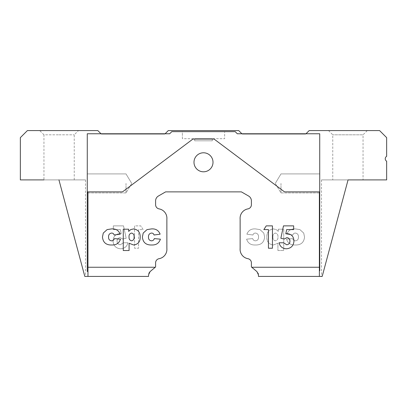 <?xml version="1.0" encoding="UTF-8"?>
<svg xmlns="http://www.w3.org/2000/svg" width="407" height="407" viewBox="0 0 407 407"><rect width="100%" height="100%" fill="white"/><g stroke="black" fill="none" stroke-linecap="round" stroke-linejoin="round"><path stroke-width="0.31" stroke-dasharray="2.04 1.53" d="M258.445 274.852L258.445 276.409L322.196 276.409L321.489 276.409L322.196 276.409L348.056 179.904L386.65 179.904L386.65 161.208A2.818 2.818 0 0 1 386.65 156.329L386.65 137.637L379.604 130.591L309.162 130.591L305.993 133.761L319.729 133.761L319.729 270.772L319.729 133.761L237.312 133.761L241.89 133.761L238.721 130.591L168.279 130.591L165.11 133.761L169.688 133.761L171.8 131.649L235.2 131.649L237.312 133.761L319.729 133.761L319.729 270.772L319.378 270.772L319.729 270.772L319.378 270.772L319.378 191.875L284.508 191.875L214.067 139.046L192.933 139.046L122.492 191.875L87.271 191.875L87.271 271.479L87.271 133.761L101.007 133.761L97.838 130.591L27.396 130.591L20.35 137.637L20.35 179.904L58.944 179.904L84.804 276.409L148.555 276.409L148.85 273.301M194.694 140.807L194.694 138.695L212.306 138.695L194.694 138.695L212.306 138.695L194.694 138.695L194.694 140.807L212.306 140.807L212.306 138.695L212.306 140.807L194.694 140.807M182.367 138.695L182.367 131.649L224.633 131.649L182.367 131.649L224.633 131.649L182.367 131.649L182.367 138.695L224.633 138.695L224.633 131.649L224.633 138.695L182.367 138.695M319.729 183.425L319.729 192.933L319.729 183.425M280.988 183.425L280.988 192.933L280.988 183.425M85.511 276.409L84.804 276.409L58.944 179.904L84.804 276.409L85.511 276.409L85.511 179.904L58.944 179.904L85.511 179.904M87.271 183.425L87.271 192.933L87.271 183.425M126.012 183.425L126.012 192.933L126.012 183.425M319.378 276.409L319.378 267.251L251.735 267.251L251.399 266.972L251.399 262.851A4.228 4.228 0 0 0 247.919 258.689A9.519 9.519 0 0 1 240.13 248.423L240.13 219.159A9.519 9.519 0 0 1 247.919 208.888A4.228 4.228 0 0 0 251.399 204.731L251.399 200.905A5.637 5.637 0 0 0 248.585 196.021L241.402 191.875L165.598 191.875L158.415 196.021A5.637 5.637 0 0 0 155.601 200.905L155.601 204.731A4.228 4.228 0 0 0 159.081 208.888A9.519 9.519 0 0 1 166.87 219.159L166.87 248.423A9.519 9.519 0 0 1 159.081 258.689A4.228 4.228 0 0 0 155.601 262.851L155.601 266.972L155.265 267.251L87.973 267.251L87.973 191.875L87.973 276.409L87.973 271.479L87.271 271.479L87.271 133.761L169.688 133.761L171.8 131.649L235.2 131.649L237.312 133.761L235.2 131.649L171.8 131.649L169.688 133.761L87.271 133.761L87.271 191.875L122.492 191.875L87.271 191.875M39.723 130.591L59.091 130.591L39.723 130.591L43.946 134.819L59.091 134.819L43.946 134.819L43.946 179.904L58.944 179.904M348.056 179.904L322.196 276.409L348.056 179.904L321.489 179.904L363.054 179.904L363.054 134.819L332.763 134.819L363.054 134.819L367.277 130.591L328.535 130.591L367.277 130.591M213.009 162.291A9.509 9.509 0 0 1 203.5 171.8A9.509 9.509 0 0 1 193.991 162.291A9.509 9.509 0 0 0 203.5 171.8A9.509 9.509 0 0 0 213.009 162.291A9.509 9.509 0 0 0 203.5 152.783A9.509 9.509 0 0 0 193.991 162.291A9.509 9.509 0 0 0 203.5 171.8A9.509 9.509 0 0 0 213.009 162.291A9.509 9.509 0 0 0 203.5 152.783A9.509 9.509 0 0 0 193.991 162.291A9.509 9.509 0 0 1 203.5 152.783A9.509 9.509 0 0 1 213.009 162.291M251.735 267.251L256.934 271.611L258.145 273.29M87.973 271.479L87.271 271.479L87.973 271.479L87.973 191.875M59.091 130.591L78.465 130.591L59.091 130.591M319.378 267.251L319.378 191.875L284.508 191.875L214.067 139.046L192.933 139.046L122.492 191.875L192.933 139.046L214.067 139.046L284.508 191.875L319.729 191.875M143.157 229.594L140.761 225.865L134.554 225.865L134.554 248.229L138.568 248.229L138.568 229.594L143.157 229.594L140.761 225.865L134.554 225.865L134.554 248.229L138.568 248.229L138.568 229.594L143.157 229.594M277.92 250.529L283.74 250.529L283.74 229.187L278.342 229.187L278.342 231.4L276.226 229.558L273.346 228.907C268.915 229.629 266.743 232.366 266.829 237.108C266.753 241.758 268.935 244.383 273.382 244.983L277.92 243.249L277.92 250.529L283.74 250.529L283.74 229.187L278.342 229.187L278.342 231.4L276.226 229.558L273.346 228.907C268.915 229.629 266.743 232.366 266.829 237.108C266.753 241.758 268.935 244.383 273.382 244.983L277.92 243.249L277.92 250.529M295.497 240.827C294.012 240.781 293.05 240.044 292.613 238.609L286.513 239.163C287.876 243.172 290.715 245.116 295.024 244.983C300.809 245.218 303.978 242.557 304.533 237.011L303.708 233.063L299.913 229.619L295.431 228.907C291.209 228.622 288.324 230.382 286.793 234.173L292.887 235.007C293.238 233.71 294.093 233.063 295.446 233.063C297.578 233.46 298.575 234.814 298.433 237.118C298.504 239.27 297.527 240.506 295.497 240.827C294.012 240.781 293.05 240.044 292.613 238.609L286.513 239.163C287.876 243.172 290.715 245.116 295.024 244.983C300.809 245.218 303.978 242.557 304.533 237.011L303.708 233.063L299.913 229.619L295.431 228.907C291.209 228.622 288.324 230.382 286.793 234.173L292.887 235.007C293.238 233.71 294.093 233.063 295.446 233.063C297.578 233.46 298.575 234.814 298.433 237.118C298.504 239.27 297.527 240.506 295.497 240.827M255.576 240.827C254.09 240.781 253.129 240.044 252.691 238.609L246.591 239.163C247.955 243.172 250.793 245.116 255.103 244.983C260.892 245.218 264.062 242.557 264.611 237.011L263.787 233.063L259.997 229.619L255.51 228.907C251.287 228.622 248.407 230.382 246.871 234.173L252.971 235.007C253.322 233.71 254.172 233.063 255.525 233.063C257.656 233.46 258.654 234.814 258.511 237.118C258.587 239.27 257.606 240.506 255.576 240.827C254.09 240.781 253.129 240.044 252.691 238.609L246.591 239.163C247.955 243.172 250.793 245.116 255.103 244.983C260.892 245.218 264.062 242.557 264.611 237.011L263.787 233.063L259.997 229.619L255.51 228.907C251.287 228.622 248.407 230.382 246.871 234.173L252.971 235.007C253.322 233.71 254.172 233.063 255.525 233.063C257.656 233.46 258.654 234.814 258.511 237.118C258.587 239.27 257.606 240.506 255.576 240.827M126.15 238.278L123.519 225.865L113.334 225.865L113.334 229.594L120.34 229.594L121.215 233.822L119.826 233.608C115.486 234.101 113.227 236.574 113.049 241.02C113.385 245.716 115.878 248.311 120.528 248.804C124.476 248.616 126.953 246.611 127.961 242.781L123.372 242.781L120.299 244.79C118.218 244.51 117.14 243.305 117.063 241.163C117.119 239.092 118.142 237.912 120.131 237.622L122.772 239.051L126.15 238.278L123.519 225.865L113.334 225.865L113.334 229.594L120.34 229.594L121.215 233.822L119.826 233.608C115.486 234.101 113.227 236.574 113.049 241.02C113.385 245.716 115.878 248.311 120.528 248.804C124.476 248.616 126.953 246.611 127.961 242.781L123.372 242.781L120.299 244.79C118.218 244.51 117.14 243.305 117.063 241.163C117.119 239.092 118.142 237.912 120.131 237.622L122.772 239.051L126.15 238.278M59.091 179.904L74.237 179.904L59.091 179.904M241.89 133.761L305.993 133.761L305.642 134.117L242.241 134.117L241.89 133.761L242.241 134.117L305.642 134.117L305.993 133.761M101.007 133.761L165.11 133.761L164.759 134.117L101.358 134.117L101.007 133.761L101.358 134.117L164.759 134.117L165.11 133.761M319.378 270.772L319.378 191.875M87.973 267.251L87.973 276.409M111.503 240.827C112.988 240.781 113.95 240.044 114.387 238.609L120.487 239.163C119.124 243.172 116.285 245.116 111.976 244.983C106.191 245.218 103.022 242.557 102.467 237.011L103.292 233.063L107.087 229.619L111.569 228.907C115.791 228.622 118.676 230.382 120.207 234.173L114.113 235.007C113.762 233.71 112.907 233.063 111.554 233.063C109.422 233.46 108.425 234.814 108.567 237.118C108.496 239.27 109.473 240.506 111.503 240.827M129.08 250.529L123.26 250.529L123.26 229.187L128.658 229.187L128.658 231.4L130.774 229.558L133.654 228.907C138.085 229.629 140.257 232.366 140.171 237.108C140.247 241.758 138.065 244.383 133.618 244.983L129.08 243.249L129.08 250.529M134.071 236.894C134.259 234.849 133.44 233.572 131.624 233.063C129.696 233.552 128.836 234.875 129.039 237.027C128.887 239.143 129.772 240.41 131.695 240.827C133.516 240.283 134.305 238.975 134.071 236.894M151.424 240.827C152.91 240.781 153.871 240.044 154.309 238.609L160.409 239.163C159.045 243.172 156.207 245.116 151.897 244.983C146.108 245.218 142.938 242.557 142.389 237.011L143.213 233.063L147.003 229.619L151.49 228.907C155.713 228.622 158.593 230.382 160.129 234.173L154.029 235.007C153.678 233.71 152.828 233.063 151.475 233.063C149.344 233.46 148.346 234.814 148.489 237.118C148.413 239.27 149.394 240.506 151.424 240.827M263.843 229.594L266.239 225.865L272.446 225.865L272.446 248.229L268.432 248.229L268.432 229.594L263.843 229.594M280.85 238.278L283.481 225.865L293.666 225.865L293.666 229.594L286.66 229.594L285.785 233.822L287.174 233.608C291.514 234.101 293.773 236.574 293.951 241.02C293.615 245.716 291.122 248.311 286.472 248.804C282.524 248.616 280.047 246.611 279.039 242.781L283.628 242.781L286.701 244.79C288.782 244.51 289.86 243.305 289.937 241.163C289.881 239.092 288.858 237.912 286.869 237.622L284.228 239.051L280.85 238.278M272.929 236.894C272.741 234.849 273.56 233.572 275.376 233.063C277.304 233.552 278.164 234.875 277.961 237.027C278.113 239.143 277.228 240.41 275.305 240.827C273.484 240.283 272.695 238.975 272.929 236.894C272.741 234.849 273.56 233.572 275.376 233.063C277.304 233.552 278.164 234.875 277.961 237.027C278.113 239.143 277.228 240.41 275.305 240.827C273.484 240.283 272.695 238.975 272.929 236.894M59.091 134.819L74.237 134.819L59.091 134.819M150.066 271.611L155.265 267.251M280.988 192.933L319.729 192.933L280.988 192.933L275.274 183.425L280.988 192.933M126.012 192.933L87.271 192.933L126.012 192.933L131.726 183.425L126.012 192.933M328.535 130.591L332.763 134.819L332.763 179.904M74.237 179.904L74.237 134.819L78.465 130.591M131.726 183.425L126.012 173.916L87.271 173.916L126.012 173.916L131.726 183.425M321.489 179.904L321.489 276.409M275.274 183.425L280.988 173.916L319.729 173.916L280.988 173.916L275.274 183.425"/><path stroke-width="0.61" d="M305.993 133.761L309.162 130.591L379.604 130.591L386.65 137.637L386.65 156.329A2.818 2.818 0 0 0 386.65 161.208L386.65 179.904L348.056 179.904L322.196 276.409L258.445 276.409L258.445 274.852L256.934 271.611L251.399 266.972L251.399 262.851A4.228 4.228 0 0 0 247.919 258.689A9.519 9.519 0 0 1 240.13 248.423L240.13 219.159A9.519 9.519 0 0 1 247.919 208.888A4.228 4.228 0 0 0 251.399 204.731L251.399 200.905A5.637 5.637 0 0 0 248.585 196.021L241.402 191.875L165.598 191.875L158.415 196.021A5.637 5.637 0 0 0 155.601 200.905L155.601 204.731A4.228 4.228 0 0 0 159.081 208.888A9.519 9.519 0 0 1 166.87 219.159L166.87 248.423A9.519 9.519 0 0 1 159.081 258.689A4.228 4.228 0 0 0 155.601 262.851L155.601 266.972L150.066 271.611L148.555 274.852L148.555 276.409L87.973 276.409L87.973 191.875M101.007 133.761L97.838 130.591L27.396 130.591L20.35 137.637L20.35 179.904L43.946 179.904M213.009 162.291A9.509 9.509 0 0 1 203.5 171.8A9.509 9.509 0 0 1 193.991 162.291A9.509 9.509 0 0 1 203.5 152.783A9.509 9.509 0 0 1 213.009 162.291M319.378 191.875L319.378 276.409M258.145 273.29L258.445 274.852M165.11 133.761L168.279 130.591L238.721 130.591L241.89 133.761M58.944 179.904L84.804 276.409L87.973 276.409M363.054 179.904L348.056 179.904M263.843 229.594L266.239 225.865L272.446 225.865L272.446 248.229L268.432 248.229L268.432 229.594L263.843 229.594M129.08 250.529L123.26 250.529L123.26 229.187L128.658 229.187L128.658 231.4L130.774 229.558L133.654 228.907C138.085 229.629 140.257 232.366 140.171 237.108C140.247 241.758 138.065 244.383 133.618 244.983L129.08 243.249L129.08 250.529M111.503 240.827C112.988 240.781 113.95 240.044 114.387 238.609L120.487 239.163C119.124 243.172 116.285 245.116 111.976 244.983C106.191 245.218 103.022 242.557 102.467 237.011L103.292 233.063L107.087 229.619L111.569 228.907C115.791 228.622 118.676 230.382 120.207 234.173L114.113 235.007C113.762 233.71 112.907 233.063 111.554 233.063C109.422 233.46 108.425 234.814 108.567 237.118C108.496 239.27 109.473 240.506 111.503 240.827M151.424 240.827C152.91 240.781 153.871 240.044 154.309 238.609L160.409 239.163C159.045 243.172 156.207 245.116 151.897 244.983C146.108 245.218 142.938 242.557 142.389 237.011L143.213 233.063L147.003 229.619L151.49 228.907C155.713 228.622 158.593 230.382 160.129 234.173L154.029 235.007C153.678 233.71 152.828 233.063 151.475 233.063C149.344 233.46 148.346 234.814 148.489 237.118C148.413 239.27 149.394 240.506 151.424 240.827M280.85 238.278L283.481 225.865L293.666 225.865L293.666 229.594L286.66 229.594L285.785 233.822L287.174 233.608C291.514 234.101 293.773 236.574 293.951 241.02C293.615 245.716 291.122 248.311 286.472 248.804C282.524 248.616 280.047 246.611 279.039 242.781L283.628 242.781L286.701 244.79C288.782 244.51 289.86 243.305 289.937 241.163C289.881 239.092 288.858 237.912 286.869 237.622L284.228 239.051L280.85 238.278M319.378 270.772L319.729 270.772L319.729 133.761L237.312 133.761L235.2 131.649L171.8 131.649L169.688 133.761L87.271 133.761L87.271 271.479L87.973 271.479M319.729 191.875L284.508 191.875L214.067 139.046L192.933 139.046L122.492 191.875L87.271 191.875M131.624 233.063C129.696 233.552 128.836 234.875 129.039 237.027C128.887 239.143 129.772 240.41 131.695 240.827C133.516 240.283 134.305 238.975 134.071 236.894C134.259 234.849 133.44 233.572 131.624 233.063M148.85 273.301L150.066 271.611M251.735 267.251L319.378 267.251M87.973 267.251L155.265 267.251"/></g></svg>
